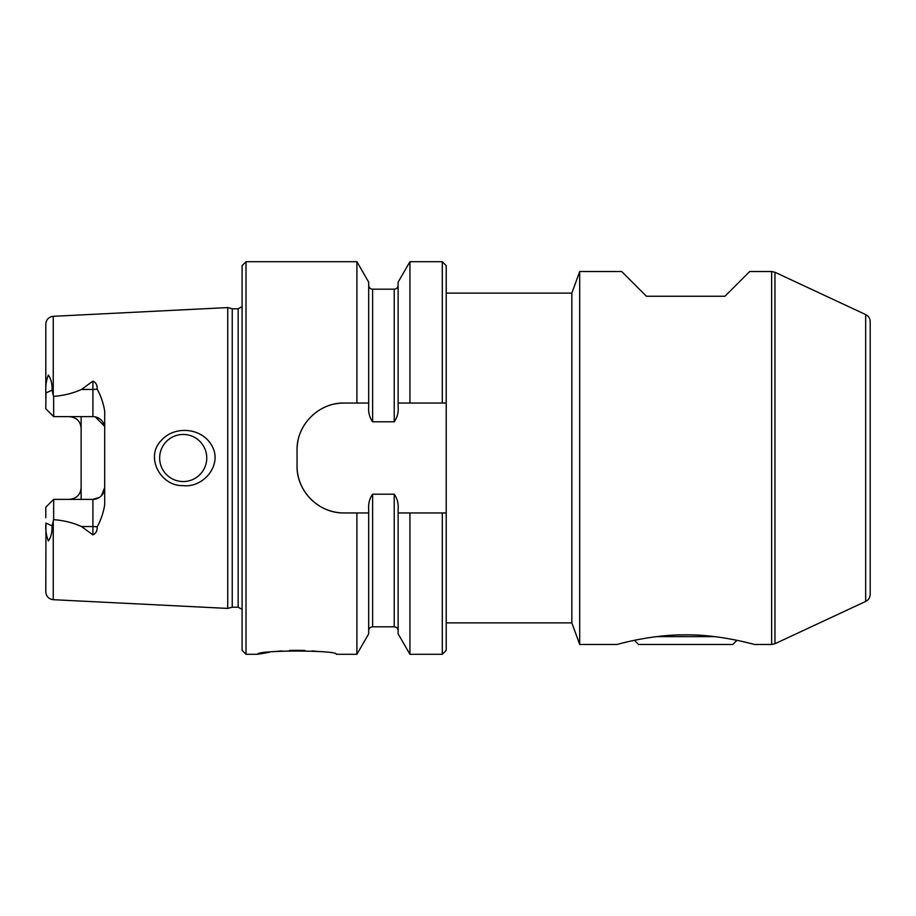 <?xml version="1.0" encoding="UTF-8"?>
<svg xmlns="http://www.w3.org/2000/svg" width="916" height="916" viewBox="0 0 916 916"><rect width="100%" height="100%" fill="white"/><g stroke="black" fill="none" stroke-linecap="round" stroke-linejoin="round"><path stroke-width="1.37" d="M656.772 636.62L714.606 636.62M634.422 640.307L638.578 644.475L732.8 644.475L736.968 640.307M409.933 654.287L409.933 512.96L398.128 512.96L398.128 633.849L409.933 654.287L442.302 654.287L442.302 512.96L446.218 512.96L409.933 512.96M442.302 654.287L446.218 650.36L446.218 403.04L398.128 403.04L398.128 406.509C398.62 412.337 397.304 417.433 394.212 421.807L372.617 421.807C369.514 417.41 368.209 412.303 368.69 406.509L368.69 403.04L344.153 403.04C318.802 402.548 296.532 424.772 297.047 450.145A47.105 47.105 0 0 1 297.963 440.894M334.924 403.956A47.105 47.105 0 0 1 344.153 403.04M344.153 512.96A47.105 47.105 0 0 1 297.047 465.855C296.544 491.125 318.699 513.452 344.153 512.96L368.69 512.96L368.69 509.491C368.209 503.674 369.514 498.579 372.617 494.193L394.212 494.193C397.304 498.567 398.62 503.674 398.128 509.491L398.128 512.96M442.302 403.04L446.218 403.04L446.218 265.64L442.302 261.713L442.302 403.04M774.959 643.73L771.638 644.475L771.638 271.525L774.959 272.27L774.959 643.73L865.666 601.434L865.666 314.566L774.959 272.27M870.2 594.324L870.2 321.676L870.2 594.324C870.063 597.576 868.551 599.946 865.666 601.434M741.319 641.246L748.761 643.009M771.638 644.475L754.395 644.475C754.223 644.349 717.64 634.044 684.034 634.868C651.356 634.628 617.189 644.395 616.995 644.475L579.702 644.475L579.702 271.525L621.701 271.525L646.433 296.257L724.945 296.257L749.677 271.525L771.638 271.525M623.155 642.872L628.674 641.555M45.8 408.776L53.655 416.62L45.8 408.776L45.96 392.941C45.353 386.792 46.155 380.816 48.342 375.033C51.01 378.755 52.258 383.804 52.086 390.159L53.254 395.323L53.254 316.306L227.729 307.581L227.729 608.419L232.24 607.216L232.24 308.784L238.16 308.784L242.087 306.677M53.254 395.323L53.655 396.33C63.593 395.62 72.879 393.319 81.524 389.449L92.905 381.113C95.974 382.545 97.382 385.201 97.13 389.094C100.874 395.815 103.394 403.166 104.687 411.124L104.687 504.876C103.405 512.8 100.886 520.139 97.13 526.906C97.371 530.811 95.974 533.467 92.905 534.887L81.524 526.551C72.856 522.67 63.57 520.38 53.655 519.67L53.655 499.38L45.8 507.224L53.655 499.38L92.905 499.38L92.905 534.887M53.254 520.677L53.254 599.694C48.697 599.064 46.212 596.442 45.8 591.862L45.96 523.059C45.342 529.265 46.143 535.23 48.388 540.967C51.021 537.188 52.246 532.15 52.086 525.841L53.655 519.67M81.135 416.62L81.135 499.38M161.285 440.459C144.613 457.221 160.884 486.545 183.2 485.617C204.44 488.136 224.031 462.889 210.76 443.951C200.364 427.52 174.097 425.688 161.285 440.459M183.2 481.553A23.553 23.553 0 0 0 206.753 458A23.553 23.553 0 0 0 183.2 434.447A23.553 23.553 0 0 0 159.647 458A23.553 23.553 0 0 0 183.2 481.553M81.135 428.402C80.574 421.371 76.646 417.444 69.353 416.62M76.039 418.704A11.782 11.782 0 0 1 77.791 420.181A11.782 11.782 0 0 0 76.039 418.704M80.917 489.865A11.782 11.782 0 0 0 81.135 487.598C80.562 494.64 76.635 498.556 69.353 499.38M101.344 495.819L104.687 487.598A11.782 11.782 0 0 1 92.905 499.38L99.592 497.296M95.275 416.86L104.47 426.135M97.13 389.094A11.782 5.347 0 0 1 92.905 389.449L92.905 416.62A11.782 11.782 0 0 1 104.687 428.402A11.782 11.782 0 0 0 92.905 416.62L53.655 416.62L53.655 396.33M246.015 261.713L242.087 265.64L242.087 650.36L246.015 654.287L246.015 261.713L356.897 261.713L356.897 403.04M246.015 654.287L257.785 654.287L269.35 652.307M368.69 512.96L368.69 633.849L356.897 654.287L336.298 654.287C338.748 649.994 255.404 649.982 257.785 654.287M356.897 654.287L356.897 512.96M297.047 465.855L297.047 450.145M275.235 651.551L282.014 650.91M289.41 650.475L297.024 650.326M297.059 650.326L304.879 650.475M312.116 650.91L319.008 651.574M232.24 607.216L238.16 607.216L242.087 609.323M409.933 403.04L409.933 261.713L442.302 261.713M398.128 403.04L398.128 282.151L409.933 261.713M368.69 403.04L368.69 282.151L356.897 261.713M446.218 622.88L571.847 622.88L571.847 293.12L579.702 271.525M571.847 622.88L579.702 644.475M45.8 517.7L45.8 507.224M45.8 398.3L45.8 324.138C46.212 319.558 48.697 316.936 53.254 316.306M368.69 630.735C368.919 628.342 370.236 627.036 372.617 626.807L372.617 494.193M372.617 626.807L394.212 626.807L394.212 494.193M52.086 390.159L45.96 392.941M97.13 526.906A11.782 5.347 0 0 0 92.905 526.551L81.524 526.551M92.905 381.113L92.905 389.449L81.524 389.449M238.16 607.216L238.16 308.784M394.212 421.807L394.212 289.193C396.594 288.964 397.899 287.658 398.128 285.265M372.617 421.807L372.617 289.193L394.212 289.193M52.086 525.841L45.96 523.059M394.212 626.807C396.594 627.036 397.899 628.342 398.128 630.735M865.666 314.566C868.551 316.054 870.063 318.425 870.2 321.676M53.254 599.694L227.729 608.419M446.218 293.12L571.847 293.12M232.24 308.784L227.729 307.581M372.617 289.193C370.236 288.964 368.919 287.658 368.69 285.265"/></g></svg>
